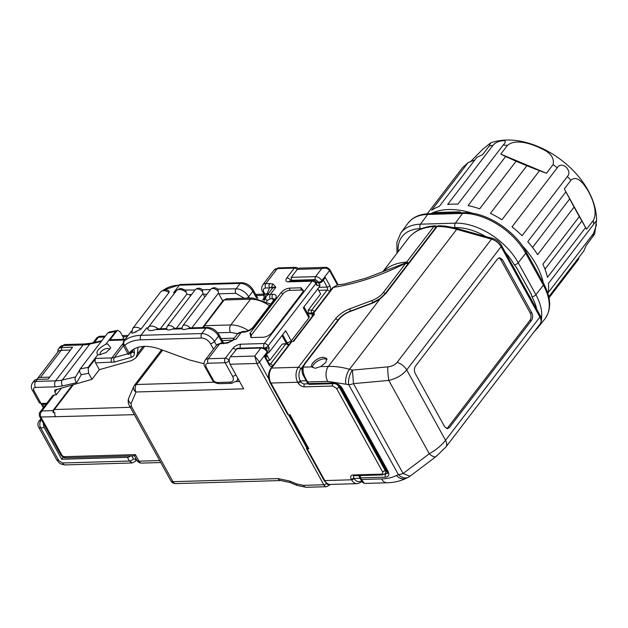<?xml version="1.0" encoding="UTF-8"?>
<svg xmlns="http://www.w3.org/2000/svg" width="628" height="628" viewBox="0 0 628 628"><rect width="100%" height="100%" fill="white"/><g stroke="black" fill="none" stroke-linecap="round" stroke-linejoin="round"><path stroke-width="0.94" d="M204.084 363.745L189.499 359.97L160.062 349.223C154.488 347.213 149.26 346.264 144.377 346.381C137.587 346.68 132.5 348.909 129.117 353.077L129.085 353.124M129.117 353.077C127.877 354.93 128.049 355.024 129.627 353.368C128.049 355.024 127.877 354.93 129.117 353.077L124.823 345.298L123.143 345.172L128.3 354.514M131.99 350.283L129.627 353.368M213.504 349.207L210.419 343.618C208.158 340.148 205.215 338.296 201.58 338.045L140.758 339.827C134.157 340.07 128.85 341.891 124.823 345.298A3.195 2.543 -131 0 1 124.006 341.153L123.386 345.369M222.697 300.883L218.795 293.818L235.822 293.323L244.253 298.221M131.629 330.948L123.284 341.891M138.027 347.355L137.312 354.074L135.852 357.889L131.692 360.574L99.342 369.68L95.589 362.89L114.594 361.995L131.597 357.214C133.56 356.547 134.494 355.134 134.416 352.967L134.054 348.972M182.34 328.13L181.9 328.837C183.093 329.755 185.056 329.7 187.788 328.664L189.97 327.902L207.193 327.4A3.195 2.065 88.3 0 0 205.929 328.13A10.637 6.351 37.4 0 1 218.56 336.09L214.415 341.514L216.503 345.298M166.844 328.585L166.404 329.284C167.597 330.21 169.568 330.147 172.292 329.119L174.474 328.358L181.83 328.146M147.792 328.507C148.098 330.846 150.649 331.215 155.438 329.606L157.895 328.844L166.334 328.593M147.839 328.13L146.662 327.879L148.302 327.863M136.252 331.843A53.184 31.745 -142.6 0 0 133.395 332.864L141.025 329.064L169.042 292.467L169.16 291.078C166.302 289.21 163.453 289.516 160.627 291.981L132.61 328.57A7.976 4.765 37.4 0 1 141.025 329.064M132.61 328.57L131.754 333.17L133.395 332.864M202.389 289.814L202.161 289.547C199.814 287.687 197.482 287.773 195.167 289.806A5.322 3.171 37.4 0 1 202.64 291.769L202.389 289.814L210.498 289.571M163.476 290.136A53.184 31.745 37.4 0 1 179.349 285.183L240.171 283.409L236.026 288.825L217.657 289.1M175.557 292.248L173.642 292.64A53.184 31.745 -142.6 0 1 174.922 292.624M195.002 290.026L185.236 290.058C181.987 289.186 181.084 286.863 176.35 290.764L148.326 327.353A7.976 4.765 37.4 0 1 158.068 328.837M191.854 327.847L218.481 293.072L218.795 293.818M217.885 289.359L218.481 293.072M131.44 331.168L131.582 331.019A5.322 3.171 -142.6 0 0 131.378 331.246L123.441 341.616M185.527 290.301L186.901 294.116L160.368 328.774M176.358 328.303L202.985 293.519L202.64 291.769M202.985 293.519A3.195 2.065 88.3 0 0 203.299 294.273L206.981 294.163M190.943 295.325A53.184 31.745 -142.6 0 0 188.84 294.697L186.901 294.116M99.342 369.68L91.947 379.336L54.785 390.043L54.879 392.053L56.347 394.714L52.76 395.467L39.988 412.133M117.742 330.406L109.366 331.984L107.765 332.966L80.266 368.879C79.199 370.763 79.552 372.687 81.31 374.657L88.603 373.283L88.101 367.396L97.835 354.694L99.326 354.812L106.061 352.567L110.795 347.841L107.623 343.971L105.873 344.191L115.607 331.482L117.742 330.406L120.254 331.945L123.598 337.997L122.546 339.363M46.739 403.325L41.008 403.49L33.99 390.789C33.096 388.795 33.567 387.672 35.427 387.413L55.303 386.832L62.557 385.93L76.71 382.664L81.31 374.657M88.603 373.283L91.947 379.336M61.583 387.876L56.347 394.714M33.99 390.789A4.255 2.017 151.1 0 1 32.342 390.137L39.352 402.838L41.008 403.49M88.101 367.396L80.266 368.879L75.446 377.232M75.643 376.926C74.583 378.802 74.936 380.709 76.71 382.664M127.884 353.752L114.312 357.575A15.959 9.522 37.4 0 1 111.894 357.929L95.794 358.4A3.195 2.065 88.3 0 0 95.589 362.89M95.794 358.4L88.367 368.087M116.965 330.744L109.539 340.439L110.803 339.709L125.223 339.285M61.513 350.283L61.638 347.543L72.581 347.221L48.199 379.069L37.248 379.391A8.509 5.079 -142.6 0 0 34.108 380.772L32.554 382.805A8.509 5.079 37.4 0 1 35.694 381.424L55.57 380.843A4.255 2.755 88.3 0 0 55.303 386.832M204.806 297.005L203.299 294.273M105.873 344.191C98.062 348.658 95.385 352.159 97.835 354.694L98.258 354.765M64.88 344.536L60.053 346.892A8.509 5.079 -142.6 0 1 63.193 345.51L83.069 344.929A4.255 2.755 -91.7 0 1 84.756 343.956L64.88 344.536A4.255 2.755 88.3 0 0 63.193 345.51L61.638 347.543A8.509 5.079 -142.6 0 0 58.498 348.925A8.509 5.079 -142.6 0 0 57.909 351.955M109.617 349.631A5.322 2.528 -28.9 0 0 107.427 348.462A5.322 2.528 -28.9 0 0 101.728 350.966A5.322 2.528 -28.9 0 0 100.402 354.71M54.322 394.776L41.919 410.971L40.051 412.046M72.542 384.791L52.885 410.649L41.919 410.971C40.278 412.824 39.917 414.825 40.844 416.984L55.523 416.694A4.255 2.755 88.3 0 1 54.864 412.604L53.239 412.651L52.885 410.649M99.601 336.278L97.081 337.566M46.087 404.173L42.673 404.275L40.969 403.49M44.29 427.707L40.647 427.817L58.742 460.599L62.533 462.985L129.439 461.03L127.398 457.341L61.717 459.264L44.29 427.707A5.322 3.438 -91.7 0 1 43.473 423.5M41.409 419.763L40.977 420.328A5.322 3.171 37.4 0 0 39.015 421.192A5.322 5.322 0 0 0 38.583 427.001A5.322 2.528 151.1 0 0 40.647 427.817A5.322 3.438 -91.7 0 1 40.977 420.328L41.715 420.305M63.318 457.176L61.717 459.264M70.438 350.024L61.261 350.291A8.509 5.079 -142.6 0 0 58.121 351.672L37.374 378.778A8.509 5.079 -142.6 0 0 36.997 379.406M61.261 350.291L40.506 377.397A8.509 5.079 -142.6 0 0 37.374 378.778M127.398 457.341A3.195 1.515 -28.9 0 0 130.695 455.952M134.565 455.143C134.298 456.179 134.565 455.999 135.365 454.609L64.409 456.689A3.195 2.065 88.3 0 0 66.058 457.843C64.048 457.969 62.243 456.886 60.649 454.601A3.195 1.515 151.1 0 0 61.882 455.096L40.844 416.984A3.195 1.515 151.1 0 1 39.603 416.49L60.649 454.601M40.506 377.397L49.683 377.13M288.331 345.549A2.127 1.272 -142.6 0 0 285.811 343.963A2.127 1.374 -91.7 0 1 286.658 343.477L282.231 344.073L285.811 343.963L270.503 363.957L273.031 365.551C271.665 366.988 270.37 366.799 269.145 364.978L264.624 356.783L267.63 352.858L267.183 352.033L259.497 362.066A2.127 1.013 -28.9 0 1 256.844 363.471L323.805 484.769L303.489 485.365L296.495 483.898L289.736 481.064L278.086 478.615L172.951 481.684L131.472 406.551L131.064 403.616L136.009 391.99L243.656 388.842L230.076 364.248L256.844 363.471L254.74 356.052L259.497 362.066L268.753 378.825M325.5 267.371L299.454 268.125L297.342 269.349L291.219 277.341L291.502 281.077M291.219 277.341L315.554 276.634A5.322 3.171 37.4 0 1 321.866 280.614L329.543 270.582A2.127 1.013 151.1 0 0 329.786 269.6C327.824 267.771 326.325 267.033 325.304 267.371L321.669 268.635C325.218 267.575 327.84 268.219 329.543 270.582L337.464 284.924M308.23 383.818L304.447 383.928A3.195 1.908 37.4 0 1 300.647 381.541L300.31 380.929A2.127 1.013 -28.9 0 1 297.703 382.264A10.637 6.877 -91.7 0 1 298.371 367.286L271.61 368.071A2.127 1.272 37.4 0 0 270.825 368.416C267.999 372.812 267.771 377.577 270.119 382.719L287.71 414.582L288.527 414.888L270.943 383.041L297.703 382.264L298.041 382.876C299.658 385.349 301.762 386.675 304.36 386.856L332.746 386.024L336.537 388.41L382.46 471.604C383.127 473.104 382.774 473.944 381.384 474.132L352.999 474.964C350.683 475.286 350.086 476.691 351.209 479.18L351.547 479.8L324.786 480.577A10.637 6.877 88.3 0 0 330.289 484.431C328.515 484.926 326.411 483.536 323.962 480.255A2.127 1.013 -28.9 0 0 324.786 480.577L307.202 448.73L306.362 448.376L306.55 447.45L288.566 414.888M236.536 348.768L260.863 348.053A5.322 3.171 37.4 0 1 267.183 352.033A2.127 1.013 -28.9 0 0 267.418 351.052C266.822 349.286 264.914 348.124 261.703 347.567L237.376 348.281L230.413 356.767A5.322 3.438 88.3 0 0 230.076 364.248M318.906 287.341L327.196 287.098A2.127 1.013 -28.9 0 0 329.857 285.693L325.328 277.498L322.321 281.43A2.127 1.013 151.1 0 1 319.66 282.836L318.176 282.875M329.857 285.693C330.823 287.844 330.736 289.838 329.59 291.682A2.127 1.272 -142.6 0 0 327.062 290.097L311.755 310.083L308.175 310.185L320.625 293.928L317.799 288.794M291.086 280.339L315.421 279.625L319.66 282.836M306.543 447.45L307.5 447.442M267.402 360.401L269.781 360.339L266.484 354.357M265.314 356.618L267.214 356.555L266.201 354.726M267.63 352.858L267.418 351.052M282.231 344.073L269.781 360.339M407.855 264.043L405.861 263.14L406.112 262.763L365.983 278.173L344.529 283.989L337.354 284.931L332.628 287.695M308.175 310.185L308.45 313.921L312.03 313.819A2.127 1.013 -28.9 0 0 312.72 313.694M312.838 315.617L312.226 315.633A2.127 1.272 37.4 0 1 312.202 314.377A2.127 1.272 37.4 0 1 312.987 314.031L314.612 313.976L313.827 314.33L293.064 341.444M231.52 340.235L230.554 341.499M317.014 285.646L316.229 282.09A3.195 1.515 151.1 0 1 315.868 283.558L317.014 285.646A3.195 2.065 88.3 0 1 319.652 286.376L320.013 284.9C318.592 282.851 317.085 281.917 315.476 282.098M318.145 289.422A6.382 4.129 88.3 0 0 318.161 288.315M303.991 306.825L309.274 316.41L308.913 317.886L303.308 307.72L319.652 286.376M308.45 313.921L308.128 314.338M307.202 448.73L308.85 448.73L290.12 414.802L288.527 414.888M308.01 448.368L308.85 448.73M270.825 368.416L291.188 341.82A2.127 1.272 37.4 0 1 291.973 341.475L293.598 341.428L314.612 313.976M281.996 335.556L286.14 343.061L285.795 343.508M266.861 353.854L269.318 352.104L285.661 330.76L291.274 340.925L287.286 343.029L286.14 343.061M267.01 356.571L265.22 356.005M264.419 348.524L269.279 347.99A3.195 2.065 88.3 0 0 269.318 352.104M408.64 263.006L406.63 262.127A26.596 17.568 -93.4 0 1 406.12 262.763L408.122 263.689M308.913 317.886L291.274 340.925M312.987 314.031L333.405 287.365C356.469 283.832 380.623 275.763 405.861 263.14L383.237 292.687C380.544 296.024 376.839 298.614 372.129 300.467L349.914 308.764C343.72 311.205 338.877 314.597 335.383 318.946L298.371 367.286A2.127 1.272 -142.6 0 1 300.851 368.801A8.619 5.574 -91.7 0 0 300.31 380.929L306.205 380.756L307.108 382.389A20.214 9.593 151.1 0 0 307.893 383.394A2.127 1.013 -28.9 0 0 308.631 383.606L307.728 381.965L327.706 381.384L348.736 384.658A10.637 4.741 -74.3 0 1 352.441 370.096L353.486 383.63L403.098 473.512L409.943 476.252A10.637 10.637 0 0 1 408.286 477.28A10.637 8.195 63.5 0 1 398.348 474.54L396.433 475.498C392.17 477.594 387.209 478.74 381.549 478.921L361.563 479.502L364.358 483.434L387.052 482.775C394.133 482.587 400.57 481.079 406.363 478.238L408.286 477.28M273.502 300.498L272.528 298.74L270.213 298.802L267.128 300.6L266.704 301.597M248.366 330.579A26.062 15.559 -142.6 0 0 230.814 324.943A5.322 3.438 88.3 0 0 230.484 332.432L237.722 333.649M268.062 293.998A3.195 2.528 23 0 0 267.245 293.307L269.545 287.891L271.492 287.208L275.857 287.2L272.85 283.887L265.88 283.518L277.301 268.603L294.328 268.109L286.808 277.937A3.195 1.908 -142.6 0 1 290.591 280.324L291.023 281.093M232.792 340.494L227.995 342.433L227.564 343.029L232.666 340.557M263.956 348.014L264.137 348.006A3.195 2.065 -91.7 0 1 264.341 343.516L240.822 344.207C237.69 344.536 235.029 345.934 232.839 348.414L225.319 358.235L208.292 358.737L219.706 343.83L227.564 343.029M289.712 288.119C286.313 288.48 283.432 289.995 281.069 292.679L249.936 333.335L250.972 337.542L263.187 337.26C266.578 336.898 269.467 335.376 271.83 332.699L303.63 290.937L301.063 287.789L289.712 288.119L289.61 290.364A5.322 2.528 -28.9 0 0 282.961 293.873L281.069 292.679M361.814 481.488L358.604 481.582A8.619 5.574 -91.7 0 1 354.153 478.458L353.815 477.845A3.195 1.908 37.4 0 1 353.737 475.796L354.098 475.734A2.127 1.374 -91.7 0 1 352.999 474.964M382.46 471.604A2.127 1.013 -28.9 0 0 385.066 470.27A5.314 3.171 37.4 0 1 385.16 473.708L382.483 474.909A2.127 1.374 -91.7 0 1 381.384 474.132M385.066 470.27L339.136 387.076A5.314 3.171 37.4 0 0 335.446 383.716M435.887 227.43L433.87 226.551L406.63 262.127L433.87 226.551L435.604 225.884M435.33 225.829L435.078 225.821C423.28 226.59 414.339 230.821 408.263 238.491A73.931 44.125 37.4 0 1 433.87 226.551M460.85 212.782A3.195 2.065 88.3 0 0 459.327 211.832L435 212.547A3.195 2.065 -91.7 0 0 433.728 213.277L432.951 214.297L427.684 214.446A53.184 31.745 -142.6 0 0 408.074 223.097A53.184 31.745 -142.6 0 0 407.831 223.427L400.743 233.106A52.925 31.588 37.4 0 1 420.501 224.172L427.684 214.446A3.195 2.065 88.3 0 1 428.948 213.716L433.501 213.583M459.327 211.832A3.195 2.065 88.3 0 0 458.063 212.562L457.278 213.583L462.553 213.426L455.371 223.152L420.501 224.172A3.195 2.065 -91.7 0 0 420.328 228.631A49.738 29.689 -142.6 0 0 398.176 251.671M438.909 225.797L436.382 226.786L438.493 225.727L445.15 226.088L453.675 227.65A73.5 43.874 -142.6 0 1 457.529 228.639L485.837 236.607A49.738 29.689 -142.6 0 0 455.198 227.611A3.195 2.065 -91.7 0 1 455.371 223.152A52.925 31.588 37.4 0 1 518.233 262.755L525.722 253.225A3.195 1.515 151.1 0 0 526.083 251.75C514.638 230.123 485.216 211.558 463.817 212.696L458.542 212.853A3.195 2.065 88.3 0 0 457.278 213.583L432.951 214.297M539.742 324.433A52.925 31.588 37.4 0 1 537.301 328.397L544.798 319.032A53.184 31.745 -142.6 0 0 545.049 318.71A53.184 31.745 -142.6 0 0 543.369 285.191L525.722 253.225A53.184 31.745 -142.6 0 0 462.553 213.426A3.195 2.065 88.3 0 1 463.817 212.696M502.133 246.592L539.483 314.251M526.083 251.75L543.73 283.715A3.195 1.515 151.1 0 1 543.369 285.191L535.88 294.72A3.195 1.515 151.1 0 1 531.963 296.785L532.01 296.966A49.738 29.689 -142.6 0 1 536.791 309.58M435.832 225.892L436.727 226.41M485.837 236.607L491.693 238.13M541.415 318.851A52.925 31.588 37.4 0 0 535.88 294.72L518.233 262.755A3.195 1.515 151.1 0 1 514.324 264.82L516.145 267.041A75.572 45.106 -142.6 0 0 514.324 264.82L514.175 264.647A49.738 29.689 -142.6 0 0 505.085 252.15M516.145 267.041L531.21 294.187A75.572 45.106 -142.6 0 1 531.963 296.785L531.28 294.1L516.2 266.979M303.379 365.488L300.851 368.801L302.029 368.762M226.677 298.732L224.172 299.964L250.533 299.195L230.814 324.943L204.461 325.712L203.747 327.502M213.732 380.913L206.298 367.443A3.195 1.515 -28.9 0 1 205.058 366.956L212.711 380.804L213.732 380.913A4.255 2.543 -142.6 0 0 217.508 382.523L230.076 382.154A3.195 2.065 88.3 0 0 231.724 383.316L236.913 380.851L238.271 379.084M263.305 300.035L264.6 298.355A3.195 2.065 88.3 0 0 264.796 293.865L263.893 292.224C262.763 289.736 263.368 288.331 265.683 288.009L269.545 287.891A3.195 2.065 -91.7 0 1 269.742 283.401M271.775 289.139A3.195 2.528 23 0 0 271.492 287.208L272.85 283.887M220.97 343.1A3.195 2.065 88.3 0 0 219.706 343.83A8.509 5.079 -142.6 0 0 216.566 345.212L220.97 343.1L224.824 342.982L223.56 343.712M289.61 290.364L300.961 290.034L301.063 287.789M303.159 291.761A5.322 2.528 -28.9 0 0 300.961 290.034M282.961 293.873L251.828 334.528A5.322 2.528 -28.9 0 0 251.93 337.581M359.648 475.176L359.106 476.558L361.226 480.428M384.572 474.242L387.57 473.316M387.578 473.324L339.026 385.372M304.886 378.37L306.205 380.756M385.898 293.433A2.127 1.272 -142.6 0 0 385.082 293.778L379.736 298.795A2.127 0.471 54 0 1 380.081 298.873L385.898 293.433L437.198 226.449A73.931 44.125 -142.6 0 1 456.689 229.346L491.473 239.135A3.195 1.421 105.7 0 1 492.784 238.397A3.195 1.421 105.7 0 1 492.964 238.483M206.298 367.443C205.175 364.954 205.772 363.549 208.088 363.227A3.195 2.065 -91.7 0 1 208.292 358.737A8.509 5.079 -142.6 0 0 205.152 360.119L216.566 345.212M359.137 476.652A20.214 9.593 -28.9 0 0 359.923 477.649A2.127 1.013 -28.9 0 0 360.66 477.861L362.113 482.037L364.358 483.434M306.99 381.753L304.007 376.769C304.344 376.894 301.393 373.966 302.186 368.134L303.308 367.144C302.476 371.454 303.952 376.4 307.728 381.965A2.127 1.013 -28.9 0 1 306.99 381.753L307.893 383.394A2.127 1.853 -45.7 0 0 308.183 383.771A2.127 2.127 0 0 0 309.73 384.375A2.127 1.374 -91.7 0 1 308.631 383.606L333.476 382.884A2.127 1.374 -91.7 0 0 334.583 383.653L309.73 384.375M327.706 381.384A10.637 6.877 -91.7 0 1 328.373 366.414L320.5 366.642L315.264 368.291L311.92 366.893L303.308 367.144A18.086 8.588 151.1 0 1 305.538 363.102A2.127 1.272 -142.6 0 0 304.753 363.447L302.186 368.134M320.5 366.642L325.767 362.568L326.772 358.58L323.475 357.277C317.925 357.183 309.675 364.059 311.92 366.893L311.873 366.815M327.015 359.467A8.509 4.043 -28.9 0 0 324.331 358.839A8.509 4.043 -28.9 0 0 316.363 361.909A8.509 4.043 -28.9 0 0 312.485 367.498M436.743 455.638A10.637 4.176 -127 0 1 436.122 456.509L436.122 456.509A10.637 4.176 -127 0 1 429.277 453.769L403.098 473.512A10.637 5.048 151.1 0 1 398.348 474.54L348.736 384.658A10.637 5.048 151.1 0 0 353.486 383.63L388.779 380.403L429.277 453.769C436.028 449.954 441.453 445.464 445.55 440.306L406.701 369.923C402.517 375.034 396.543 378.527 388.779 380.403A10.637 1.138 84.8 0 1 387.743 366.87L352.441 370.096L349.545 369.28A10.637 4.741 -74.3 0 0 345.832 383.841M444.648 426.765L415.241 373.487C414.025 370.803 414.135 368.306 415.571 365.998L497.549 258.932L499.653 257.716L502.408 259.639L531.822 312.917C533.031 315.601 532.921 318.098 531.484 320.406L449.507 427.472L447.403 428.689L444.648 426.765M498.868 257.888A5.322 3.438 -91.7 0 1 500.791 259.686L530.197 312.964A5.322 3.438 -91.7 0 1 529.867 320.453L447.882 427.519A5.322 3.438 -91.7 0 1 446.587 428.563M549.029 297.829L578.514 259.317L578.867 257.425M548.793 296.699L583.828 250.949L586.277 245.367L594.685 233.93L596.6 220.012C596.325 209.94 593.507 200.097 588.13 190.488C569.722 156.702 523.446 131.291 490.672 142.854L482.814 149.205L470.129 162.048M548.268 292.577L593.538 233.443L596.372 225.224L595.917 221.299L548.44 283.464A73.931 44.125 37.4 0 1 548.268 292.577M585.594 227.548L579.322 216.589L542.875 264.184A73.931 44.125 37.4 0 1 547.459 277.356L585.594 227.548L586.583 229.212L593.209 220.569C597.864 212.649 592.887 199.602 588.632 191.838C584.425 184.585 577.438 174.474 570.946 180.236L564.321 188.887L565.899 191.862L527.763 241.662A73.931 44.125 37.4 0 1 537.623 254.678L574.071 207.083L565.899 191.862M579.322 216.589L574.071 207.083M522.072 235.696L567.351 176.562C569.792 173.83 569.329 170.628 565.969 166.938C562.107 164.363 559.21 164.638 557.279 167.755L512.001 226.881A73.931 44.125 37.4 0 1 522.072 235.696M516.09 161.239L526.861 165.753L490.413 213.355A73.931 44.125 37.4 0 1 501.937 219.776L539.523 170.69L546.47 173.257L553.095 164.614C554.555 158.044 550.591 152.683 541.21 148.522C531.626 143.718 515.376 138.356 507.408 145.461L500.783 154.103L505.65 156.49L468.064 205.576A73.931 44.125 37.4 0 1 479.643 208.834L516.09 161.239L505.65 156.49M457.89 204.194L503.169 145.068C505.948 142.273 506.003 140.821 503.342 140.711C498.695 141.041 495.217 142.587 492.925 145.366L447.654 204.5A73.931 44.125 37.4 0 1 452.639 204.116A73.931 44.125 37.4 0 1 457.89 204.194M474.886 159.944L468.072 162.644L431.624 210.239A73.931 44.125 37.4 0 1 439.302 206.416L476.88 157.33L482.626 154.637L489.251 145.986L490.672 142.854M468.072 162.644L462.553 167.629L427.197 213.81M586.583 229.212L564.321 188.887M546.47 173.257L500.783 154.103M526.861 165.753L539.523 170.69M210.419 343.618A3.195 1.515 -28.9 0 0 214.415 341.514A10.637 6.351 37.4 0 0 201.776 333.554L140.955 335.328L146.662 327.879M201.58 338.045A3.195 2.065 -91.7 0 1 201.776 333.554L205.929 328.13L187.788 328.664M140.758 339.827A3.195 2.065 -91.7 0 1 140.955 335.328A53.184 31.745 37.4 0 0 124.006 341.153M173.642 292.64L179.349 285.183A3.195 2.065 -91.7 0 1 180.613 284.453L163.311 290.183M256.585 298.214L252.809 291.368A10.637 6.351 37.4 0 0 240.171 283.409A3.195 2.065 -91.7 0 1 241.435 282.679L180.613 284.453M235.822 293.323A3.195 2.065 -91.7 0 1 236.026 288.825A10.637 6.351 37.4 0 1 248.657 296.785L252.809 291.368A3.195 1.515 -28.9 0 0 253.17 289.893C250.266 285.332 246.349 282.922 241.435 282.679M247.04 298.135A3.195 1.515 151.1 0 0 248.657 296.785L249.363 298.072M222.406 343.053L218.56 336.09A3.195 1.515 -28.9 0 0 218.921 334.622C216.016 330.053 212.107 327.651 207.193 327.4M143.16 346.444L137.312 354.074M181.9 328.837L172.292 329.119M166.404 329.284L155.438 329.606M181.822 328.554L182.646 325.948A5.322 3.171 37.4 0 1 190.096 327.887M166.326 329.009L167.15 326.403A5.322 3.171 37.4 0 1 174.6 328.342M186.092 292.248A7.976 4.765 -142.6 0 0 183.745 290.654A7.976 4.765 -142.6 0 0 176.35 290.764M169.042 292.467A7.976 4.765 -142.6 0 0 160.627 291.981M217.665 289.092C215.31 287.231 212.978 287.318 210.663 289.351A5.322 3.171 37.4 0 1 218.136 291.314M188.84 294.697L191.485 294.618M54.879 392.053L57.117 389.132M62.557 385.93A4.255 3.062 77 0 1 62.29 380.011A53.184 31.745 37.4 0 1 55.57 380.843L83.069 344.929A53.184 31.745 -142.6 0 0 89.788 344.097L62.29 380.011L75.611 376.933M37.248 379.391L35.694 381.424A4.255 2.755 88.3 0 0 35.427 387.413M115.607 331.482L107.765 332.966M101.273 341.444L89.788 344.097A4.255 3.062 -103 0 1 91.178 343.163L84.756 343.956M134.416 352.967A3.195 2.245 174.9 0 1 132.791 351.225L132.704 351.892A6.382 3.807 37.4 0 1 131.315 352.787A3.195 2.339 74.3 0 0 131.597 357.214M132.759 350.903L131.315 352.787L129.729 353.234M114.594 361.995A3.195 2.339 -105.7 0 1 114.312 357.575L123.426 345.675M122.743 343.759L111.894 357.929A3.195 2.065 88.3 0 0 111.698 362.419M109.539 340.439L124.682 339.999M104.633 337.055L98.376 337.244L94.412 342.409M44.07 406.803L42.673 404.275M53.262 409.974A3.195 1.908 37.4 0 1 54.377 409.527A5.322 3.438 88.3 0 0 53.239 412.651M73.523 384.517L54.377 409.527L130.279 407.305M64.409 456.689A2.127 1.272 37.4 0 1 61.882 455.096M159.677 460.567L138.984 461.172L135.365 454.609M55.523 416.702L134.345 414.668M122.915 336.773L127.249 336.639M58.742 460.599L56.677 459.782C58.93 462.389 58.953 464.178 65.281 464.916L132.186 462.962L129.439 461.03A3.195 1.515 -28.9 0 0 133.426 458.927L131.762 455.92M65.281 464.916A5.322 3.438 -91.7 0 1 62.533 462.985M134.439 455.85L136.928 460.348A5.322 2.528 -28.9 0 0 138.984 461.172A5.322 3.438 -91.7 0 0 141.74 463.095L160.768 462.538M135.907 458.503L135.365 459.209L133.426 458.927M135.365 459.209A3.195 1.908 37.4 0 1 135.467 461.219L132.186 462.962M175.699 483.615A5.322 3.438 88.3 0 1 172.951 481.684A5.322 2.528 151.1 0 1 170.887 480.867A5.322 5.322 0 0 0 175.699 483.615L280.834 480.538A5.322 3.438 88.3 0 1 278.086 478.615M131.472 406.551A5.322 2.528 151.1 0 1 129.415 405.735L170.887 480.867M131.064 403.616A5.322 4.215 -157 0 1 128.764 398.152L133.709 386.518A5.322 4.215 23 0 0 136.009 391.99A5.322 3.438 -91.7 0 1 136.339 384.501A5.322 3.171 -142.6 0 0 134.376 385.364A5.322 5.322 0 0 0 133.709 386.518A5.322 4.215 23 0 1 134.133 385.788M264.137 295.301L256.279 295.529M297.342 269.349L321.669 268.635L315.554 276.634A2.127 1.374 88.3 0 0 315.421 279.625M303.489 485.365A5.322 3.438 88.3 0 0 306.236 487.297L326.552 486.7A5.322 3.438 88.3 0 1 323.805 484.769A2.127 1.013 -28.9 0 0 326.466 483.372L326.293 483.058M230.413 356.767L254.74 356.052L260.863 348.053A2.127 1.374 88.3 0 1 261.703 347.567M239.59 381.479L236.254 381.581M214.415 382.216L136.339 384.501L162.628 350.165M280.834 480.538L290.269 482.579A5.322 1.719 -67.3 0 1 289.736 481.064M296.495 483.898A5.322 1.719 112.7 0 0 297.036 485.413L290.269 482.579M319.205 282.011A2.127 1.013 -28.9 0 0 321.866 280.614L322.321 281.43M318.647 290.34L327.062 290.097A2.127 1.374 88.3 0 0 327.196 287.098L323.334 280.104M326.552 486.7L329.449 485.138A2.127 1.272 -142.6 0 0 329.598 484.416M326.466 483.372A3.195 2.065 88.3 0 0 328.844 484.298M270.119 382.719A2.127 1.013 -28.9 0 0 270.943 383.041A10.637 6.877 88.3 0 1 271.61 368.071L291.973 341.475M316.229 282.09A3.195 3.195 0 0 0 313.341 280.441L289.822 281.124A3.195 2.065 88.3 0 0 288.558 281.862L312.077 281.171A3.195 1.908 -142.6 0 1 315.868 283.558L268.132 345.902A3.195 1.515 151.1 0 1 264.137 348.006L264.2 348.124M269.734 364.436A2.127 1.374 -91.7 0 0 270.503 363.957L269.381 363.989L265.079 356.194M314.275 311.669A2.127 1.272 -142.6 0 0 311.755 310.083A2.127 1.374 88.3 0 0 311.621 313.082A2.127 1.013 -28.9 0 0 314.133 311.857M312.03 313.819L311.621 313.082L308.042 313.184M290.175 281.116A3.195 1.515 151.1 0 1 290.591 280.324L290.905 279.915M313.341 280.441A3.195 2.065 88.3 0 0 312.077 281.171L264.341 343.516A3.195 1.908 -142.6 0 1 268.132 345.902L269.279 347.99M360.048 478.293L354.153 478.458A2.127 1.013 151.1 0 1 351.547 479.8A10.637 6.877 88.3 0 0 357.049 483.654L359.624 482.963L361.516 481.503M288.464 345.376A2.127 1.013 -28.9 0 0 288.582 344.576A2.127 2.127 0 0 0 286.658 343.477M269.145 364.978A2.127 1.013 -28.9 0 0 269.388 364.005L269.663 364.444M240.391 348.195A3.195 2.065 -91.7 0 1 240.822 344.207M383.166 271.61A73.931 44.125 37.4 0 1 406.63 262.127M230.484 332.432L217.704 332.801M221.087 338.531L233.647 338.17L233.914 338.594M234.236 338.17A13.345 7.968 -142.6 0 0 233.647 338.17M288.558 281.862A6.382 3.03 151.1 0 1 286.808 277.937M232.344 340.706A10.637 6.351 37.4 0 1 235.908 339.379L241.356 332.267L243.672 332.196C247.856 331.749 251.404 329.881 254.309 326.584L275.064 299.478C277.191 296.204 276.414 294.461 272.733 294.249L270.409 294.312L275.857 287.2A10.637 6.351 37.4 0 0 271.94 288.927L266.492 296.047A10.637 6.351 -142.6 0 1 270.409 294.312A3.195 2.065 88.3 0 0 270.213 298.802M298.041 382.876A2.127 1.013 -28.9 0 0 300.647 381.541M351.209 479.18A2.127 1.013 -28.9 0 0 353.815 477.845M382.907 474.792A2.127 1.374 -91.7 0 1 382.483 474.909L354.098 475.734M336.537 388.41A2.127 1.013 -28.9 0 0 339.136 387.076M332.746 386.024A2.127 1.374 -91.7 0 1 332.534 383.708M304.36 386.856A2.127 1.374 -91.7 0 1 304.447 383.928M287.286 343.029L282.671 334.669M235.798 349.733A3.195 1.908 -142.6 0 0 232.839 348.414M229.236 360.849L229.236 360.456M433.728 213.277L458.063 212.562M455.198 227.611L453.675 227.65M421.812 228.584L420.328 228.631M501.23 244.983A3.195 1.515 151.1 0 1 501.419 245.21A3.195 1.515 151.1 0 1 501.058 246.678L539.915 317.061L445.55 440.306A10.637 6.351 -142.6 0 1 445.888 447.003A10.637 6.351 -142.6 0 0 445.888 447.003L540.253 323.765A10.637 6.351 -142.6 0 0 539.915 317.061A3.195 1.515 151.1 0 0 540.276 315.594C541.933 318.09 541.925 320.814 540.253 323.765M540.08 315.366A3.195 1.515 151.1 0 1 540.276 315.594L539.523 314.236M457.529 228.639A3.195 1.421 105.7 0 0 456.689 229.346L349.545 369.28A73.931 44.125 37.4 0 0 328.373 366.414L380.081 298.873A18.086 8.588 151.1 0 1 371.321 303.583L350.228 311.472A2.127 0.557 -110.5 0 1 350.385 311.119C345.274 313.121 341.255 315.947 338.327 319.597L304.753 363.447M397.116 362.372C401.268 363.722 404.463 366.242 406.701 369.923L501.058 246.678A10.637 6.351 -142.6 0 0 491.473 239.135L397.116 362.372C394.957 364.931 391.833 366.43 387.743 366.87M383.237 292.687A2.127 1.272 37.4 0 1 385.231 293.59M337.778 320.319A2.127 1.272 -142.6 0 0 335.383 318.946M350.495 311.072A2.127 0.557 -110.5 0 1 349.914 308.764M372.694 302.751A2.127 0.557 -110.5 0 1 372.129 300.467M266.005 296.879A3.195 2.528 23 0 0 265.746 297.319A3.195 2.528 23 0 0 267.128 300.6M272.733 294.249A3.195 2.065 -91.7 0 0 272.528 298.74A5.322 2.528 151.1 0 1 274.358 299.25M222.995 300.482L226.645 298.732L252.637 297.97A5.322 3.438 88.3 0 0 250.533 299.195A26.062 15.559 -142.6 0 1 269.483 305.757M241.356 332.267A3.195 2.065 -91.7 0 1 242.62 331.529L237.431 333.994A10.637 6.351 37.4 0 1 241.356 332.267M242.62 331.529L244.936 331.466A3.195 2.065 88.3 0 0 243.672 332.196M212.766 380.89C213.685 382.311 215.82 383.245 219.156 383.684A3.195 2.065 -91.7 0 1 217.508 382.523M262.708 299.807L263.422 298.873A3.195 1.908 -142.6 0 1 264.6 298.355L265.314 298.331M266.853 295.568A3.195 2.065 88.3 0 0 266.358 293.818L264.796 293.865A3.195 1.515 151.1 0 1 263.556 293.37L262.653 291.737A3.195 1.515 -28.9 0 0 263.893 292.224M265.683 288.009A3.195 2.065 -91.7 0 1 265.88 283.518A8.509 5.079 -142.6 0 0 262.747 284.9L274.161 269.993L278.565 267.873A3.195 2.065 -91.7 0 0 277.301 268.603A8.509 5.079 -142.6 0 0 274.161 269.993M297.279 269.428A3.195 1.908 -142.6 0 0 294.328 268.109A3.195 2.065 -91.7 0 1 295.592 267.379L278.565 267.873M274.593 299.556L274.452 298.999L273.887 299.996A3.195 1.908 37.4 0 1 275.064 299.478M273.887 299.996L253.139 327.102A3.195 1.908 37.4 0 1 254.309 326.584M235.916 374.83A3.195 1.515 -28.9 0 1 232.588 376.251L225.122 362.733L208.088 363.227M225.122 362.733A3.195 2.065 -91.7 0 1 225.319 358.235A3.195 1.908 -142.6 0 1 229.11 360.629A3.195 1.515 -28.9 0 1 225.122 362.733M251.828 334.528L249.936 333.335M360.833 479.29L359.923 477.649A2.127 1.853 -45.7 0 1 360.095 475.561M385.592 474.211A2.127 1.374 88.3 0 0 385.514 477.139L360.66 477.861A2.127 1.374 -91.7 0 1 360.456 475.553M237.753 378.15A10.637 6.351 37.4 0 1 236.913 380.851M223.011 300.467L224.172 299.964L204.461 325.712L203.291 326.222M232.588 376.251C234.158 379.744 233.326 381.706 230.076 382.154M267.245 293.307A2.127 1.272 37.4 0 1 266.358 293.818M385.514 477.139C388.763 476.691 389.596 474.721 388.026 471.236L342.323 388.449C340.054 384.98 337.11 383.127 333.476 382.884M387.609 473.269L387.193 470.906A2.127 1.013 -28.9 0 0 388.026 471.236M334.583 383.653C337.165 383.786 339.473 385.278 341.499 388.128A2.127 1.013 -28.9 0 0 342.323 388.449M371.321 303.583A2.127 0.557 -110.5 0 1 371.486 303.23L350.385 311.119M338.327 319.597A2.127 1.272 -142.6 0 1 339.112 319.252L305.538 363.102M339.112 319.252A13.832 6.563 151.1 0 1 350.228 311.472M381.549 478.921A10.637 6.877 88.3 0 0 387.052 482.775M396.433 475.498A10.637 8.195 63.5 0 0 406.363 478.238M502.408 259.639L500.791 259.686M530.197 312.964L531.822 312.917M531.484 320.406L529.867 320.453M447.882 427.519L449.507 427.472M543.377 283.079A73.931 44.125 -142.6 0 0 536.296 264.851A73.931 44.125 -142.6 0 0 522.033 245.352M472.774 213.339A73.931 44.125 -142.6 0 0 448.494 209.532A73.931 44.125 -142.6 0 0 430.855 213.661M593.538 233.443A73.931 44.125 37.4 0 1 592.903 236.725M593.209 220.569A73.931 44.125 37.4 0 1 593.711 224.329M567.351 176.562A73.931 44.125 37.4 0 1 570.946 180.236M553.095 164.614A73.931 44.125 37.4 0 1 557.279 167.755M503.169 145.068A73.931 44.125 37.4 0 1 507.408 145.461M489.251 145.986A73.931 44.125 37.4 0 1 492.925 145.366M581.92 220.923L544.986 269.161M569.745 198.864L532.544 247.448M257.88 298.426L253.17 289.893M223.56 343.021L218.921 334.622M123.402 341.663L123.143 345.172M135.852 357.889L144.668 346.373M147.47 329.119L148.326 327.353M32.554 382.805C31.008 385.254 30.937 387.696 32.342 390.137M101.846 340.698L91.178 343.163M210.663 289.351L182.646 325.948M132.665 349.812L132.791 351.225M195.167 289.806L167.15 326.403M60.053 346.892L58.498 348.925M99.569 336.278L97.105 337.542L93.148 342.707M39.611 416.49C39.062 414.08 39.211 412.596 40.059 412.046L40.059 412.046M105.355 336.113L99.554 336.278M41.024 403.623L43.324 407.784M39.015 421.192L40.867 418.774M128.151 335.462L122.287 335.635M38.583 427.001L56.677 459.782M134.486 455.842L66.058 457.843M136.928 460.348A5.322 5.322 0 0 0 141.74 463.095M136.598 459.751L135.467 461.219M129.415 405.735C128.01 403.176 127.798 400.648 128.764 398.152M329.786 269.6L338.209 284.861M263.893 294.155L255.651 294.391M306.236 487.297L297.036 485.413M161.616 349.788L134.376 385.364M323.962 480.255L306.37 448.384M337.362 284.931L332.62 287.71L312.202 314.377M329.449 485.138L329.983 484.439M330.289 484.431L357.049 483.654M289.5 414.833L308.01 448.376M408.263 238.491L382.797 271.759M543.73 283.715C551.141 297.727 551.58 309.392 545.049 318.71M408.074 223.097L411.246 219.776C415.846 215.961 421.741 213.944 428.948 213.716M534.499 331.286L537.301 328.397M400.743 233.106L396.872 242.251L396.998 253.21M491.7 238.098L492.784 238.397C496.544 239.59 499.425 241.859 501.419 245.21L502.172 246.569M436.044 225.947L435.086 225.829M264.396 300.49L266.492 296.047M252.637 297.97L270.778 304.062M222.179 340.509L232.682 340.203M263.422 298.873C264.176 298.787 264.223 296.95 263.556 293.37M253.139 327.102C250.776 329.637 248.044 331.089 244.936 331.466M232.274 340.737L237.431 333.994M224.824 342.982L227.995 342.433M308.183 383.771L307.131 382.428M436.374 226.794L385.082 293.778M223.003 300.482L202.609 327.533M219.156 383.684L231.724 383.316M205.058 366.956C203.692 365.127 203.723 362.843 205.152 360.119M262.653 291.737C261.287 289.901 261.311 287.624 262.747 284.9M298.167 268.556A3.195 3.195 0 0 0 295.592 267.379M362.113 482.037L360.653 479.392M305.498 379.477L304.038 376.831M379.736 298.795L371.486 303.23M341.499 388.128L387.193 470.906M445.888 447.003L436.122 456.509L409.943 476.252"/></g></svg>
